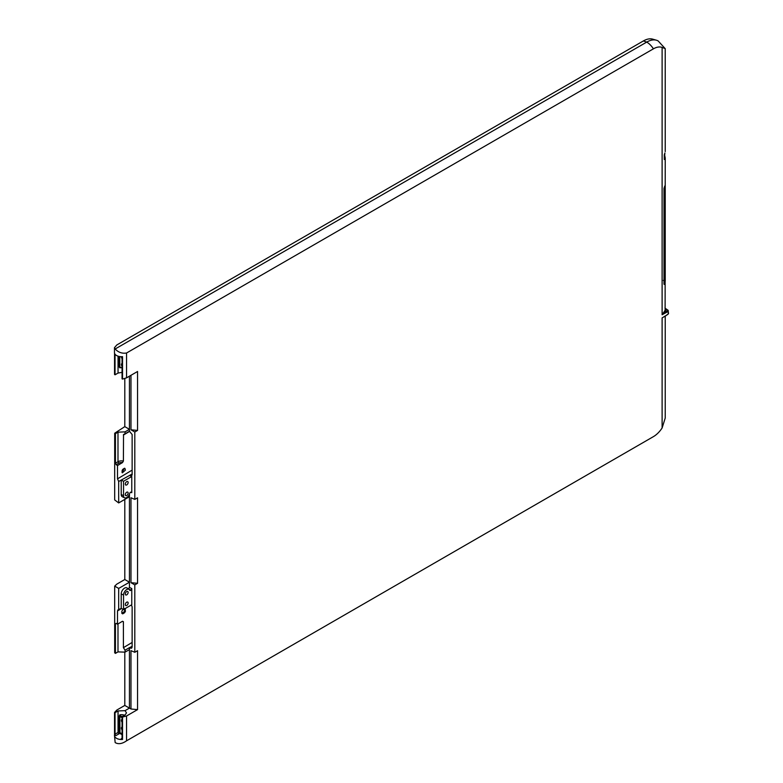 <?xml version="1.0" encoding="UTF-8"?>
<svg xmlns="http://www.w3.org/2000/svg" width="783" height="783" viewBox="0 0 783 783"><rect width="100%" height="100%" fill="white"/><g stroke="black" fill="none" stroke-linecap="round" stroke-linejoin="round"><path stroke-width="1.17" d="M128.441 588.943L129.449 587.397L131.769 588.562L131.769 604.74L123.538 609.497L123.538 595.06L121.218 593.896L121.218 608.381L117.959 609.888L117.509 610.946L117.509 624.227L116.207 623.356L115.434 623.806L116.207 623.356M121.218 593.896A4.718 2.721 -60 0 1 123.352 589.07A4.718 2.721 -60 0 1 127.022 587.955L129.078 589.393A4.502 2.603 120 0 0 125.574 590.451A4.502 2.603 120 0 0 123.538 595.06M129.449 587.397L129.449 582.209L124.8 579.518L116.843 584.118L114.69 586.115L114.69 652.816L115.434 653.374L115.434 623.806M118.683 609.849L118.683 588.425L129.449 582.209L129.449 494.161M132.131 473.999L118.683 481.496L118.683 502.931L129.449 496.716M121.218 494.543A4.718 2.721 120 0 0 122.314 496.755L124.575 497.822A4.502 2.603 -60 0 1 123.538 495.698L121.218 494.543L121.218 480.048M117.988 623.943L117.988 651.896L125.045 652.141L129.449 649.606L129.449 647.668L125.045 650.193L123.401 647.668L123.401 621.673A4.952 2.858 0 0 0 122.109 621.477M125.045 652.141L125.045 650.193M125.045 433.811L129.449 431.257L129.449 429.319L125.045 431.864L125.045 433.811L123.528 434.496L123.401 461.079L122.491 462.587L117.509 465.562L117.509 478.853L132.131 470.113M124.38 468.254L122.021 472.423M123.802 612.169L121.874 613.314L122.696 613.862L121.874 613.383L122.696 613.862L124.634 612.697L123.802 612.169L124.575 610.789L125.456 611.239L124.634 612.697M124.575 608.9L124.575 610.789M115.434 463.213L117.988 461.745L118.83 463.184L116.207 464.691L115.434 463.213L115.434 433.655L117.988 432.177L117.988 461.745A4.952 2.858 180 0 1 123.401 461.079M115.434 433.655L114.69 433.224L114.69 499.926L118.683 502.931M114.69 433.224L124.8 426.637L129.449 429.319L129.449 376.173M125.397 470.103L124.888 468.342C122.471 468.919 121.619 470.407 122.354 472.824L125.397 470.103M116.207 464.691L117.509 465.562M117.988 651.896L115.434 653.374M125.456 611.239L124.937 608.694M124.634 608.489L125.456 608.959M123.205 609.34L121.874 611.102L121.874 613.383M122.491 621.252L123.401 621.673L122.491 621.252L117.509 624.227M118.683 481.496L117.509 478.853M665.227 316.215L665.227 418.063L662.115 427.978A19.34 11.168 -60 0 1 653.404 436.64L126.552 740.816C122.128 743.879 118.331 744.467 115.16 742.578L114.475 735.433A7.076 4.081 180 0 1 114.543 734.855L114.543 712.432L115.042 712.677L115.042 734.18A1.174 0.685 -120 0 0 115.874 735.629L114.543 734.855M114.475 347.662L116.843 344.941L643.391 40.941A21.934 12.665 -60 0 1 652.699 39.15L656.438 40.227A22.873 13.203 120 0 0 646.729 42.096L115.16 348.993C118.341 352.399 122.138 353.74 126.552 353.006L126.552 377.846L122.549 379.089L122.549 356.656A7.076 4.081 180 0 1 114.475 352.614L114.475 347.662L115.16 348.993M118.683 588.425L114.69 586.115M117.988 432.177L125.045 431.864M121.218 608.381L123.538 609.497M132.131 474.762L131.603 475.858L130.34 475.79L132.131 474.762L132.131 434.506L129.449 431.257M132.131 646.337L129.449 647.668M114.543 712.432L116.843 710.034L124.8 705.434L124.8 651.994M119.212 716.034L119.809 714.85L119.956 733.456L119.212 731.948L119.212 716.034L122.05 716.954M114.475 735.433A7.076 4.081 180 0 0 122.549 739.475L121.218 738.712A1.174 0.685 -120 0 0 121.805 738.77A1.174 0.685 -120 0 0 122.05 738.232L122.05 716.719L125.045 714.987L126.503 712.882L125.045 710.661L118.047 710.944L115.042 712.677M124.8 579.518L124.8 499.397M124.8 426.637L124.8 378.61M114.543 353.192L114.543 374.46L115.042 374.793L115.042 354.219M122.05 372.346L118.047 373.06L115.042 374.793M119.77 356.568L119.77 367.021L119.212 366.973L119.212 356.471M120.21 367.286L120.748 367.423L119.77 367.021L119.809 367.844L119.212 366.973M643.391 40.941L646.729 42.096A14.348 8.28 60 0 1 653.404 48.84A19.34 11.168 -60 0 1 662.115 47.43L665.217 48.644L658.17 40.961A22.873 13.203 120 0 0 656.438 40.227M124.575 715.261A4.952 2.858 180 0 0 119.809 714.85L120.983 716.337A3.778 2.183 0 0 1 122.608 716.396M122.05 368.176L120.983 367.403L119.809 367.844A4.952 2.858 0 0 1 121.169 367.667M122.05 722.18A2.006 1.155 60 0 1 121.796 719.489A2.006 1.155 60 0 1 122.05 719.401M122.05 727.104A2.006 1.155 -120 0 0 121.796 727.192A2.006 1.155 -120 0 0 122.05 729.883M125.045 710.661L129.449 708.116L130.976 708.997L130.976 650.653L134.803 652.288L134.803 584.891L130.976 582.679L137.554 583.306L134.803 584.891M124.8 705.434L129.449 708.116L129.449 649.606M665.227 308.649A1.174 0.959 163.5 0 0 666.118 309.06L665.922 311.888L662.115 314.746L664.855 310.763L665.227 309.001M665.227 308.296L668.144 310.332L668.183 311.448L662.115 314.746L662.115 47.43M665.217 48.644L665.227 151.599M664.855 316.42L666.529 315.255M664.013 283.886L664.61 284.386L663.994 284.063L663.994 188.419L664.61 186.462L665.227 185.6L665.227 281.146L664.836 186.109M664.434 154.202L664.904 159.546L664.278 159.458L664.904 152.979M653.404 48.84L126.552 353.006M134.803 652.288L137.554 650.702L137.554 709.623L126.552 715.975L122.549 717.052L122.549 739.475M121.385 356.696A2.006 1.155 -120 0 0 122.05 358.634M122.05 366.336A2.006 1.155 60 0 1 121.796 363.645A2.006 1.155 60 0 1 122.05 363.557M132.131 647.101L131.603 648.197L130.34 648.128L132.131 647.101L132.131 606.854L131.417 604.956M131.769 588.562L130.604 590.372A1.39 0.803 -60 0 1 129.87 590.421A1.39 0.803 -60 0 1 129.684 590.176A4.502 2.603 120 0 0 129.078 589.393M124.575 497.822A4.502 2.603 -60 0 0 129.684 493.476A1.39 0.803 -60 0 1 130.604 492.223L131.769 492.683L130.722 492.155M130.781 492.115L131.769 492.683L131.769 476.504L123.538 481.261L123.538 495.698M122.05 716.719L122.549 717.052M121.894 356.696A1.174 0.685 60 0 1 122.05 357.332L122.05 378.835L122.549 379.089M664.904 159.546L664.385 154.398M664.845 153.096L664.278 155.112M664.914 156.404L664.297 156.473M664.855 310.763A1.174 0.93 -154.8 0 0 665.883 311.888M664.405 284.151L664.845 283.192L664.013 282.722M665.922 311.888L667.889 310.871L668.183 311.448L668.222 310.538M667.889 310.871L667.263 309.862M662.115 427.978L662.115 317.908L667.889 314.384M668.183 311.448L668.222 313.239M137.554 583.306L137.554 497.812L134.803 499.397L130.976 497.763L130.976 582.679M126.719 495.502A2.006 1.155 -60 0 1 125.681 495.58A2.006 1.155 -60 0 1 125.417 493.956A2.006 1.155 -60 0 1 126.719 492.223A2.006 1.155 -60 0 1 127.678 492.106A2.006 1.155 -60 0 1 128.04 493.701A2.006 1.155 -60 0 1 126.719 495.502M126.719 484.912A2.006 1.155 -60 0 1 125.681 484.99A2.006 1.155 -60 0 1 125.417 483.365A2.006 1.155 -60 0 1 126.719 481.633A2.006 1.155 -60 0 1 127.678 481.516A2.006 1.155 -60 0 1 128.04 483.111A2.006 1.155 -60 0 1 126.719 484.912M137.554 430.415L134.803 432.001L130.976 429.798L137.554 430.415L137.554 371.494L126.552 377.846M130.976 429.798L130.976 375.292M126.719 594.855A2.006 1.155 120 0 0 128.04 593.054A2.006 1.155 120 0 0 127.678 591.468A2.006 1.155 120 0 0 126.719 591.586A2.006 1.155 120 0 0 125.417 593.318A2.006 1.155 120 0 0 125.681 594.933A2.006 1.155 120 0 0 126.719 594.855M126.719 605.445A2.006 1.155 120 0 0 128.04 603.644A2.006 1.155 120 0 0 127.678 602.058A2.006 1.155 120 0 0 126.719 602.176A2.006 1.155 120 0 0 125.417 603.908A2.006 1.155 120 0 0 125.681 605.523A2.006 1.155 120 0 0 126.719 605.445M129.684 647.795L130.34 648.128M137.554 709.623L130.976 708.997M121.6 480.292L123.538 481.261M131.769 476.504L130.34 475.79M134.803 499.397L134.803 432.001M122.491 462.587A3.778 2.183 0 0 0 118.83 463.184M115.042 734.18L118.047 732.448A1.174 0.685 -120 0 0 118.879 733.896L115.874 735.629M129.655 431.345L123.401 435.074M117.509 610.946L121.571 608.518M123.401 647.668L132.131 642.452M118.047 710.944L118.047 732.448A4.952 2.858 180 0 1 119.212 731.948L119.77 731.997M122.05 734.669L119.956 733.456A3.778 2.183 0 0 0 118.879 733.896M118.047 373.06L118.047 356.157M122.05 717.717L120.651 716.915M120.288 732.878L122.05 733.896M121.218 738.712L122.05 738.232M665.061 283.407L664.61 284.386M126.552 715.975L126.552 740.816M128.549 589.022L130.604 590.372M130.781 590.274L128.618 588.845M664.268 154.985L664.278 159.458M665.227 281.146L663.358 280.402M664.953 308.101L668.144 310.332L668.525 313.709L664.513 316.645M664.454 154.143L665.227 157.96L665.119 308.414M664.924 316.107L664.346 316.733M665.159 185.219L664.013 188.36L664.101 284.376"/></g></svg>
